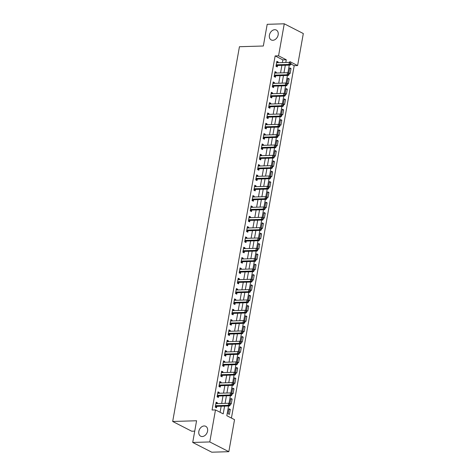 <?xml version="1.0" encoding="UTF-8"?>
<svg xmlns="http://www.w3.org/2000/svg" width="476" height="476" viewBox="0 0 476 476"><rect width="100%" height="100%" fill="white"/><g stroke="black" fill="none" stroke-linecap="round" stroke-linejoin="round"><path stroke-width="0.71" d="M204.144 425.96A5.551 4.141 117.1 0 1 205.727 426.306A5.551 4.141 117.1 0 1 207.304 432.143A5.551 4.141 117.1 0 1 202.258 436.534A5.551 4.141 117.1 0 1 200.67 436.189A5.551 4.141 117.1 0 1 199.099 430.352A5.551 4.141 117.1 0 1 204.144 425.96M274.723 29.714A5.551 4.141 117.1 0 1 276.312 30.059A5.551 4.141 117.1 0 1 277.889 35.902A5.551 4.141 117.1 0 1 272.837 40.293A5.551 4.141 117.1 0 1 271.255 39.948A5.551 4.141 117.1 0 1 269.678 34.111A5.551 4.141 117.1 0 1 274.723 29.714M194.732 431.137L191.733 431.226L172.687 421.474L239.44 46.719L263.335 46.005L267.197 24.312L284.267 23.8L303.313 33.546L297.607 65.569L289.884 61.618L289.723 62.552M231.425 418.077L294.198 65.67L297.607 65.569M228.545 406.004L226.814 415.715L234.537 419.665L228.831 451.688L209.785 441.942L215.485 409.919L223.208 413.87L224.589 406.123M209.785 441.942L192.715 442.454L211.766 452.2L228.831 451.688M294.198 65.67L290.943 64.004M289.729 67.895L288.843 72.852L290.128 73.512L291.014 68.55L289.729 67.895M287.885 78.225L287.004 83.181L288.289 83.841L289.176 78.879L287.885 78.225M286.046 88.554L285.166 93.51L286.451 94.171L287.331 89.208L286.046 88.554M284.208 98.883L283.321 103.839L284.612 104.5L285.493 99.538L284.208 98.883M282.369 109.212L281.483 114.169L282.774 114.829L283.654 109.873L282.369 109.212M280.525 119.541L279.644 124.498L280.929 125.158L281.816 120.202L280.525 119.541M278.686 129.871L277.805 134.827L279.091 135.487L279.971 130.531L278.686 129.871M276.848 140.2L275.967 145.156L277.252 145.817L278.133 140.86L276.848 140.2M275.009 150.529L274.122 155.485L275.414 156.146L276.294 151.189L275.009 150.529M273.164 160.858L272.284 165.815L273.569 166.475L274.456 161.519L273.164 160.858M271.326 171.187L270.445 176.15L271.731 176.804L272.617 171.848L271.326 171.187M269.487 181.517L268.607 186.479L269.892 187.133L270.773 182.177L269.487 181.517M267.649 191.846L266.762 196.808L268.053 197.463L268.934 192.506L267.649 191.846M265.81 202.175L264.924 207.137L266.209 207.792L267.095 202.835L265.81 202.175M263.966 212.504L263.085 217.467L264.37 218.121L265.257 213.165L263.966 212.504M262.127 222.839L261.247 227.796L262.532 228.456L263.412 223.494L262.127 222.839M260.289 233.169L259.402 238.125L260.693 238.785L261.574 233.823L260.289 233.169M258.45 243.498L257.564 248.454L258.849 249.115L259.735 244.152L258.45 243.498M256.606 253.827L255.725 258.783L257.01 259.444L257.897 254.481L256.606 253.827M254.767 264.156L253.886 269.113L255.172 269.773L256.052 264.811L254.767 264.156M252.929 274.485L252.042 279.442L253.333 280.102L254.214 275.146L252.929 274.485M251.09 284.815L250.203 289.771L251.489 290.431L252.375 285.475L251.09 284.815M249.245 295.144L248.365 300.1L249.65 300.761L250.537 295.804L249.245 295.144M247.407 305.473L246.526 310.429L247.812 311.09L248.692 306.133L247.407 305.473M245.568 315.802L244.682 320.759L245.973 321.419L246.854 316.463L245.568 315.802M243.73 326.131L242.843 331.088L244.129 331.748L245.015 326.792L243.73 326.131M241.885 336.461L241.005 341.423L242.29 342.077L243.176 337.121L241.885 336.461M240.047 346.79L239.166 351.752L240.451 352.407L241.332 347.45L240.047 346.79M238.208 357.119L237.322 362.081L238.613 362.736L239.493 357.779L238.208 357.119M236.37 367.448L235.483 372.41L236.774 373.065L237.655 368.109L236.37 367.448M234.525 377.777L233.645 382.74L234.93 383.394L235.816 378.438L234.525 377.777M232.687 388.113L231.806 393.069L233.091 393.729L233.972 388.767L232.687 388.113M230.848 398.442L229.968 403.398L231.253 404.059L232.133 399.096L230.848 398.442M229.01 408.771L228.123 413.727L229.414 414.388L230.295 409.425L229.01 408.771M282.387 62.582L282.869 59.875L275.146 55.924L212.076 410.02L215.485 409.919M220.096 412.281L221.173 406.224M221.667 403.458L223.018 395.895M223.512 393.128L224.856 385.566M225.35 382.799L226.695 375.237M227.189 372.47L228.534 364.902M229.027 362.135L230.378 354.572M230.872 351.806L232.217 344.243M232.71 341.476L234.055 333.914M234.549 331.147L235.894 323.585M236.388 320.818L237.738 313.256M238.226 310.489L239.577 302.926M240.071 300.16L241.415 292.597M241.909 289.83L243.254 282.268M243.748 279.501L245.098 271.939M245.586 269.172L246.937 261.61M247.431 258.843L248.775 251.28M249.269 248.514L250.614 240.951M251.108 238.184L252.458 230.622M252.946 227.855L254.297 220.293M254.791 217.526L256.136 209.964M256.629 207.191L257.974 199.628M258.468 196.862L259.819 189.299M260.307 186.532L261.657 178.97M262.151 176.203L263.496 168.641M263.99 165.874L265.334 158.312M265.828 155.545L267.173 147.982M267.667 145.216L269.017 137.653M269.511 134.886L270.856 127.324M271.35 124.557L272.694 116.995M273.188 114.228L274.533 106.666M275.027 103.899L276.377 96.336M276.871 93.57L278.216 86.007M278.71 83.24L280.055 75.678M280.548 72.911L281.893 65.349M278.014 62.713L278.145 61.963L276.859 61.309L275.973 66.265L277.264 66.926L277.502 65.581M276.169 73.042L276.306 72.292L275.015 71.638L274.134 76.594L275.42 77.255L275.663 75.91M274.331 83.371L274.468 82.628L273.176 81.967L272.296 86.924L273.581 87.584L273.819 86.239M272.492 93.701L272.623 92.957L271.338 92.296L270.457 97.253L271.742 97.913L271.98 96.569M270.654 104.03L270.784 103.286L269.499 102.626L268.613 107.582L269.904 108.242L270.142 106.898M268.809 114.359L268.946 113.615L267.655 112.955L266.774 117.911L268.059 118.572L268.303 117.227M266.971 124.688L267.107 123.944L265.816 123.284L264.936 128.24L266.221 128.901L266.459 127.556M265.132 135.017L265.263 134.274L263.978 133.613L263.097 138.57L264.382 139.23L264.62 137.885M263.293 145.347L263.424 144.603L262.139 143.942L261.253 148.905L262.544 149.559L262.782 148.214M261.455 155.676L261.586 154.932L260.301 154.272L259.414 159.234L260.699 159.888L260.943 158.544M259.61 166.005L259.747 165.261L258.456 164.601L257.575 169.563L258.861 170.218L259.099 168.873M257.772 176.334L257.903 175.59L256.618 174.93L255.737 179.892L257.022 180.547L257.26 179.202M255.933 186.663L256.064 185.92L254.779 185.259L253.892 190.221L255.184 190.876L255.422 189.537M254.095 196.993L254.226 196.249L252.94 195.594L252.054 200.551L253.339 201.211L253.583 199.866M252.25 207.328L252.387 206.578L251.096 205.924L250.215 210.88L251.501 211.54L251.739 210.196M250.412 217.657L250.543 216.907L249.257 216.253L248.377 221.209L249.662 221.87L249.9 220.525M248.573 227.986L248.704 227.236L247.419 226.582L246.532 231.538L247.823 232.199L248.061 230.854M246.735 238.315L246.865 237.566L245.58 236.911L244.694 241.867L245.979 242.528L246.223 241.183M244.89 248.645L245.027 247.901L243.736 247.24L242.855 252.197L244.14 252.857L244.378 251.512M243.052 258.974L243.182 258.23L241.897 257.57L241.017 262.526L242.302 263.186L242.54 261.842M241.213 269.303L241.344 268.559L240.059 267.899L239.172 272.855L240.463 273.516L240.701 272.171M239.374 279.632L239.505 278.888L238.22 278.228L237.334 283.184L238.625 283.845L238.863 282.5M237.53 289.961L237.667 289.218L236.376 288.557L235.495 293.514L236.78 294.174L237.024 292.829M235.691 300.291L235.822 299.547L234.537 298.886L233.656 303.843L234.942 304.503L235.18 303.158M233.853 310.62L233.984 309.876L232.699 309.216L231.812 314.178L233.103 314.832L233.341 313.488M232.014 320.949L232.145 320.205L230.86 319.545L229.973 324.507L231.265 325.162L231.503 323.817M230.17 331.278L230.307 330.534L229.015 329.874L228.135 334.836L229.42 335.491L229.664 334.146M228.331 341.607L228.468 340.864L227.177 340.203L226.296 345.165L227.582 345.82L227.82 344.481M226.493 351.937L226.624 351.193L225.338 350.538L224.458 355.495L225.743 356.149L225.981 354.81M224.654 362.272L224.785 361.522L223.5 360.868L222.613 365.824L223.904 366.484L224.142 365.14M222.81 372.601L222.946 371.851L221.655 371.197L220.775 376.153L222.06 376.813L222.304 375.469M220.971 382.93L221.108 382.18L219.817 381.526L218.936 386.482L220.221 387.143L220.459 385.798M219.133 393.259L219.263 392.51L217.978 391.855L217.098 396.811L218.383 397.472L218.621 396.127M217.294 403.588L217.425 402.845L216.14 402.184L215.253 407.141L216.544 407.801L216.782 406.456M192.715 442.454L196.582 420.76L172.687 421.474M275.146 55.924L278.561 55.823L284.267 23.8M285.802 62.475L286.284 59.774L278.561 55.823M225.083 403.356L226.427 395.788M226.921 393.021L228.272 385.459M228.76 382.692L230.11 375.13M230.604 372.363L231.949 364.8M232.443 362.034L233.787 354.471M234.281 351.704L235.632 344.142M236.12 341.375L237.47 333.813M237.964 331.046L239.309 323.484M239.803 320.717L241.148 313.154M241.641 310.388L242.992 302.825M243.48 300.058L244.831 292.496M245.324 289.729L246.669 282.167M247.163 279.4L248.508 271.838M249.002 269.071L250.352 261.508M250.84 258.742L252.191 251.179M252.685 248.412L254.029 240.85M254.523 238.077L255.868 230.515M256.362 227.748L257.706 220.186M258.2 217.419L259.551 209.856M260.045 207.09L261.389 199.527M261.883 196.761L263.228 189.198M263.722 186.431L265.067 178.869M265.56 176.102L266.911 168.54M267.405 165.773L268.75 158.21M269.243 155.444L270.588 147.881M271.082 145.115L272.427 137.552M272.921 134.785L274.271 127.223M274.759 124.456L276.11 116.894M276.604 114.127L277.948 106.564M278.442 103.798L279.787 96.235M280.281 93.469L281.631 85.906M282.119 83.139L283.47 75.571M283.964 72.804L285.308 65.242M289.259 65.129L287.879 72.882M287.421 75.458L286.04 83.211M285.582 85.787L284.202 93.54M283.744 96.116L282.363 103.869M281.899 106.445L280.519 114.198M280.061 116.775L278.68 124.528M278.222 127.104L276.842 134.857M276.383 137.433L275.003 145.186M274.545 147.762L273.159 155.521M272.7 158.091L271.32 165.85M270.862 168.421L269.481 176.18M269.023 178.75L267.643 186.509M267.185 189.079L265.798 196.838M265.34 199.408L263.96 207.167M263.502 209.737L262.121 217.496M261.663 220.067L260.283 227.825M259.825 230.402L258.438 238.155M257.98 240.731L256.6 248.484M256.142 251.06L254.761 258.813M254.303 261.389L252.923 269.142M252.464 271.719L251.078 279.471M250.62 282.048L249.24 289.801M248.781 292.377L247.401 300.13M246.943 302.706L245.562 310.459M245.104 313.035L243.724 320.794M243.26 323.365L241.879 331.123M241.421 333.694L240.041 341.453M239.583 344.023L238.202 351.782M237.744 354.352L236.364 362.111M235.9 364.681L234.519 372.44M234.061 375.011L232.681 382.769M232.223 385.34L230.842 393.099M230.384 395.675L229.004 403.428M282.869 59.875L286.284 59.774M276.735 62.011L278.145 61.963M289.604 68.592L291.014 68.55M228.885 409.467L230.295 409.425M230.723 399.138L232.133 399.096M232.562 388.809L233.972 388.767M234.4 378.479L235.816 378.438M236.245 368.15L237.655 368.109M238.083 357.821L239.493 357.779M239.922 347.492L241.332 347.45M241.76 337.163L243.176 337.121M243.605 326.833L245.015 326.792M245.443 316.504L246.854 316.463M247.282 306.175L248.692 306.133M249.121 295.846L250.537 295.804M250.965 285.517L252.375 285.475M252.804 275.188L254.214 275.146M254.642 264.858L256.052 264.811M256.481 254.529L257.897 254.481M258.325 244.194L259.735 244.152M260.164 233.865L261.574 233.823M262.002 223.536L263.412 223.494M263.841 213.206L265.257 213.165M265.685 202.877L267.095 202.835M267.524 192.548L268.934 192.506M269.362 182.219L270.773 182.177M271.201 171.89L272.617 171.848M273.04 161.56L274.456 161.519M274.884 151.231L276.294 151.189M276.723 140.902L278.133 140.86M278.561 130.573L279.971 130.531M280.4 120.244L281.816 120.202M282.244 109.914L283.654 109.873M284.083 99.585L285.493 99.538M285.921 89.256L287.331 89.208M287.76 78.921L289.176 78.879M274.89 72.34L276.306 72.292M273.051 82.669L274.468 82.628M271.213 92.999L272.623 92.957M269.374 103.328L270.784 103.286M267.536 113.657L268.946 113.615M265.691 123.986L267.107 123.944M263.853 134.315L265.263 134.274M262.014 144.644L263.424 144.603M260.176 154.974L261.586 154.932M258.331 165.303L259.747 165.261M256.493 175.632L257.903 175.59M254.654 185.961L256.064 185.92M252.815 196.29L254.226 196.249M250.971 206.62L252.387 206.578M249.132 216.949L250.543 216.907M247.294 227.284L248.704 227.236M245.455 237.613L246.865 237.566M243.611 247.942L245.027 247.901M241.772 258.272L243.182 258.23M239.934 268.601L241.344 268.559M238.095 278.93L239.505 278.888M236.251 289.259L237.667 289.218M234.412 299.588L235.822 299.547M232.574 309.918L233.984 309.876M230.735 320.247L232.145 320.205M228.891 330.576L230.307 330.534M227.052 340.905L228.468 340.864M225.213 351.234L226.624 351.193M223.375 361.564L224.785 361.522M221.536 371.893L222.946 371.851M219.692 382.222L221.108 382.18M217.853 392.557L219.263 392.51M216.015 402.886L217.425 402.845M276.574 64.807L277.859 65.468L290.283 65.093L288.997 64.438L276.574 64.807A0.869 0.649 -62.9 0 0 276.306 64.879L276.211 64.92M290.384 63.986L288.997 64.438L289.366 62.368L291.044 63.427L290.527 63.159L290.384 63.986L290.895 64.254L291.044 63.427M276.615 62.653L276.699 62.689A0.869 0.649 -62.9 0 0 276.943 62.743L289.366 62.368L290.527 63.159M277.859 65.468A0.869 0.649 -62.9 0 0 277.597 65.533L276.015 66.289M290.283 65.093L290.895 64.254M274.735 75.137L276.02 75.797L288.444 75.422L287.159 74.768L274.735 75.137A0.869 0.649 -62.9 0 0 274.468 75.208L274.372 75.25M288.539 74.316L287.159 74.768L287.528 72.703L289.206 73.756L288.688 73.488L288.539 74.316L289.057 74.583L289.206 73.756M274.777 72.983L274.854 73.018A0.869 0.649 -62.9 0 0 275.104 73.072L287.528 72.703L288.688 73.488M276.02 75.797A0.869 0.649 -62.9 0 0 275.753 75.862L274.176 76.618M288.444 75.422L289.057 74.583M272.891 85.466L274.182 86.126L286.606 85.751L285.32 85.097L272.891 85.466A0.869 0.649 -62.9 0 0 272.629 85.537L272.534 85.579M286.701 84.645L285.32 85.097L285.683 83.032L287.361 84.085L286.849 83.818L286.701 84.645L287.218 84.912L287.361 84.085M272.938 83.312L273.016 83.348A0.869 0.649 -62.9 0 0 273.26 83.401L285.683 83.032L286.849 83.818M274.182 86.126A0.869 0.649 -62.9 0 0 273.914 86.192L272.337 86.947M286.606 85.751L287.218 84.912M271.052 95.795L272.337 96.455L284.767 96.087L283.476 95.426L271.052 95.795A0.869 0.649 -62.9 0 0 270.79 95.866L270.695 95.908M284.862 94.974L283.476 95.426L283.845 93.361L285.523 94.415L285.011 94.153L284.862 94.974L285.374 95.242L285.523 94.415M271.1 93.641L271.177 93.677A0.869 0.649 -62.9 0 0 271.421 93.73L283.845 93.361L285.011 94.153M272.337 96.455A0.869 0.649 -62.9 0 0 272.076 96.521L270.493 97.277M284.767 96.087L285.374 95.242M269.214 106.13L270.499 106.785L282.923 106.416L281.637 105.755L269.214 106.13A0.869 0.649 -62.9 0 0 268.946 106.196L268.857 106.237M283.024 105.303L281.637 105.755L282.006 103.691L283.684 104.744L283.166 104.482L283.024 105.303L283.535 105.571L283.684 104.744M269.255 103.97L269.339 104.012A0.869 0.649 -62.9 0 0 269.583 104.06L282.006 103.691L283.166 104.482M270.499 106.785A0.869 0.649 -62.9 0 0 270.237 106.856L268.654 107.606M282.923 106.416L283.535 105.571M267.375 116.459L268.66 117.114L281.084 116.745L279.799 116.084L267.375 116.459A0.869 0.649 -62.9 0 0 267.107 116.525L267.012 116.566M281.179 115.638L279.799 116.084L280.168 114.02L281.846 115.073L281.328 114.811L281.179 115.638L281.697 115.9L281.846 115.073M267.417 114.299L267.5 114.341A0.869 0.649 -62.9 0 0 267.744 114.389L280.168 114.02L281.328 114.811M268.66 117.114A0.869 0.649 -62.9 0 0 268.393 117.185L266.816 117.935M281.084 116.745L281.697 115.9M265.531 126.789L266.822 127.443L279.245 127.074L277.96 126.414L265.531 126.789A0.869 0.649 -62.9 0 0 265.269 126.854L265.174 126.896M279.341 125.967L277.96 126.414L278.323 124.349L280.001 125.402L279.489 125.14L279.341 125.967L279.858 126.229L280.001 125.402M265.578 124.629L265.656 124.67A0.869 0.649 -62.9 0 0 265.9 124.718L278.323 124.349L279.489 125.14M266.822 127.443A0.869 0.649 -62.9 0 0 266.554 127.514L264.977 128.264M279.245 127.074L279.858 126.229M263.692 137.118L264.983 137.772L277.407 137.403L276.116 136.743L263.692 137.118A0.869 0.649 -62.9 0 0 263.43 137.183L263.335 137.231M277.502 136.297L276.116 136.743L276.485 134.678L278.162 135.731L277.651 135.47L277.502 136.297L278.014 136.558L278.162 135.731M263.74 134.958L263.817 135A0.869 0.649 -62.9 0 0 264.061 135.047L276.485 134.678L277.651 135.47M264.983 137.772A0.869 0.649 -62.9 0 0 264.715 137.844L263.133 138.593M277.407 137.403L278.014 136.558M261.854 147.447L263.139 148.101L275.562 147.733L274.277 147.072L261.854 147.447A0.869 0.649 -62.9 0 0 261.586 147.512L261.497 147.56M275.663 146.626L274.277 147.072L274.646 145.007L276.324 146.061L275.806 145.799L275.663 146.626L276.175 146.888L276.324 146.061M261.901 145.287L261.978 145.329A0.869 0.649 -62.9 0 0 262.222 145.382L274.646 145.007L275.806 145.799M263.139 148.101A0.869 0.649 -62.9 0 0 262.877 148.173L261.294 148.923M275.562 147.733L276.175 146.888M260.015 157.776L261.3 158.437L273.724 158.062L272.439 157.401L260.015 157.776A0.869 0.649 -62.9 0 0 259.747 157.842L259.652 157.889M273.819 156.955L272.439 157.401L272.808 155.337L274.485 156.39L273.968 156.128L273.819 156.955L274.337 157.217L274.485 156.39M260.057 155.616L260.14 155.658A0.869 0.649 -62.9 0 0 260.384 155.711L272.808 155.337L273.968 156.128M261.3 158.437A0.869 0.649 -62.9 0 0 261.032 158.502L259.456 159.252M273.724 158.062L274.337 157.217M258.176 168.105L259.462 168.766L271.885 168.391L270.6 167.73L258.176 168.105A0.869 0.649 -62.9 0 0 257.909 168.171L257.813 168.218M271.98 167.284L270.6 167.73L270.969 165.666L272.647 166.719L272.129 166.457L271.98 167.284L272.498 167.546L272.647 166.719M258.218 165.945L258.295 165.987A0.869 0.649 -62.9 0 0 258.539 166.041L270.969 165.666L272.129 166.457M259.462 168.766A0.869 0.649 -62.9 0 0 259.194 168.831L257.617 169.581M271.885 168.391L272.498 167.546M256.332 178.435L257.623 179.095L270.047 178.72L268.756 178.06L256.332 178.435A0.869 0.649 -62.9 0 0 256.07 178.5L255.975 178.548M270.142 177.613L268.756 178.06L269.124 175.995L270.802 177.048L270.291 176.786L270.142 177.613L270.66 177.875L270.802 177.048M256.38 176.275L256.457 176.316A0.869 0.649 -62.9 0 0 256.701 176.37L269.124 175.995L270.291 176.786M257.623 179.095A0.869 0.649 -62.9 0 0 257.355 179.16L255.779 179.91M270.047 178.72L270.66 177.875M254.493 188.764L255.779 189.424L268.202 189.049L266.917 188.389L254.493 188.764A0.869 0.649 -62.9 0 0 254.226 188.829L254.136 188.877M268.303 187.943L266.917 188.389L267.286 186.324L268.964 187.377L268.452 187.116L268.303 187.943L268.815 188.204L268.964 187.377M254.541 186.604L254.618 186.646A0.869 0.649 -62.9 0 0 254.862 186.699L267.286 186.324L268.452 187.116M255.779 189.424A0.869 0.649 -62.9 0 0 255.517 189.49L253.934 190.239M268.202 189.049L268.815 188.204M252.655 199.093L253.94 199.753L266.364 199.379L265.078 198.718L252.655 199.093A0.869 0.649 -62.9 0 0 252.387 199.158L252.292 199.206M266.465 198.272L265.078 198.718L265.447 196.653L267.125 197.707L266.608 197.445L266.465 198.272L266.976 198.534L267.125 197.707M252.696 196.933L252.78 196.975A0.869 0.649 -62.9 0 0 253.024 197.028L265.447 196.653L266.608 197.445M253.94 199.753A0.869 0.649 -62.9 0 0 253.672 199.819L252.096 200.569M266.364 199.379L266.976 198.534M250.816 209.422L252.101 210.083L264.525 209.708L263.24 209.053L250.816 209.422A0.869 0.649 -62.9 0 0 250.549 209.488L250.453 209.535M264.62 208.601L263.24 209.053L263.609 206.983L265.287 208.042L264.769 207.774L264.62 208.601L265.138 208.863L265.287 208.042M250.858 207.268L250.935 207.304A0.869 0.649 -62.9 0 0 251.179 207.357L263.609 206.983L264.769 207.774M252.101 210.083A0.869 0.649 -62.9 0 0 251.834 210.148L250.257 210.898M264.525 209.708L265.138 208.863M248.972 219.751L250.263 220.412L262.687 220.037L261.395 219.382L248.972 219.751A0.869 0.649 -62.9 0 0 248.71 219.823L248.615 219.864M262.782 218.93L261.395 219.382L261.764 217.312L263.442 218.371L262.93 218.103L262.782 218.93L263.299 219.192L263.442 218.371M249.019 217.597L249.097 217.633A0.869 0.649 -62.9 0 0 249.341 217.687L261.764 217.312L262.93 218.103M250.263 220.412A0.869 0.649 -62.9 0 0 249.995 220.477L248.418 221.233M262.687 220.037L263.299 219.192M247.133 230.081L248.418 230.741L260.848 230.366L259.557 229.712L247.133 230.081A0.869 0.649 -62.9 0 0 246.865 230.152L246.776 230.194M260.943 229.259L259.557 229.712L259.926 227.641L261.604 228.7L261.092 228.432L260.943 229.259L261.455 229.527L261.604 228.7M247.181 227.927L247.258 227.962A0.869 0.649 -62.9 0 0 247.502 228.016L259.926 227.641L261.092 228.432M248.418 230.741A0.869 0.649 -62.9 0 0 248.157 230.806L246.574 231.562M260.848 230.366L261.455 229.527M245.295 240.41L246.58 241.07L259.003 240.695L257.718 240.041L245.295 240.41A0.869 0.649 -62.9 0 0 245.027 240.481L244.932 240.523M259.105 239.589L257.718 240.041L258.087 237.976L259.765 239.029L259.247 238.762L259.105 239.589L259.616 239.856L259.765 239.029M245.336 238.256L245.42 238.292A0.869 0.649 -62.9 0 0 245.664 238.345L258.087 237.976L259.247 238.762M246.58 241.07A0.869 0.649 -62.9 0 0 246.318 241.136L244.735 241.891M259.003 240.695L259.616 239.856M243.456 250.739L244.741 251.399L257.165 251.025L255.88 250.37L243.456 250.739A0.869 0.649 -62.9 0 0 243.188 250.81L243.093 250.852M257.26 249.918L255.88 250.37L256.249 248.305L257.927 249.359L257.409 249.091L257.26 249.918L257.778 250.186L257.927 249.359M243.498 248.585L243.575 248.621A0.869 0.649 -62.9 0 0 243.819 248.674L256.249 248.305L257.409 249.091M244.741 251.399A0.869 0.649 -62.9 0 0 244.474 251.465L242.897 252.22M257.165 251.025L257.778 250.186M241.612 261.068L242.903 261.729L255.326 261.36L254.041 260.699L241.612 261.068A0.869 0.649 -62.9 0 0 241.35 261.14L241.255 261.181M255.422 260.247L254.041 260.699L254.404 258.635L256.082 259.688L255.57 259.426L255.422 260.247L255.939 260.515L256.082 259.688M241.659 258.914L241.737 258.956A0.869 0.649 -62.9 0 0 241.981 259.003L254.404 258.635L255.57 259.426M242.903 261.729A0.869 0.649 -62.9 0 0 242.635 261.794L241.058 262.55M255.326 261.36L255.939 260.515M239.773 271.403L241.058 272.058L253.488 271.689L252.197 271.028L239.773 271.403A0.869 0.649 -62.9 0 0 239.505 271.469L239.416 271.51M253.583 270.582L252.197 271.028L252.566 268.964L254.243 270.017L253.732 269.755L253.583 270.582L254.095 270.844L254.243 270.017M239.821 269.243L239.898 269.285A0.869 0.649 -62.9 0 0 240.142 269.333L252.566 268.964L253.732 269.755M241.058 272.058A0.869 0.649 -62.9 0 0 240.796 272.129L239.214 272.879M253.488 271.689L254.095 270.844M237.935 281.732L239.22 282.387L251.643 282.018L250.358 281.358L237.935 281.732A0.869 0.649 -62.9 0 0 237.667 281.798L237.572 281.84M251.745 280.911L250.358 281.358L250.727 279.293L252.405 280.346L251.887 280.084L251.745 280.911L252.256 281.173L252.405 280.346M237.976 279.573L238.06 279.614A0.869 0.649 -62.9 0 0 238.303 279.662L250.727 279.293L251.887 280.084M239.22 282.387A0.869 0.649 -62.9 0 0 238.958 282.458L237.375 283.208M251.643 282.018L252.256 281.173M236.096 292.062L237.381 292.716L249.805 292.347L248.52 291.687L236.096 292.062A0.869 0.649 -62.9 0 0 235.828 292.127L235.733 292.175M249.9 291.241L248.52 291.687L248.888 289.622L250.566 290.675L250.049 290.414L249.9 291.241L250.418 291.502L250.566 290.675M236.138 289.902L236.215 289.943A0.869 0.649 -62.9 0 0 236.459 289.991L248.888 289.622L250.049 290.414M237.381 292.716A0.869 0.649 -62.9 0 0 237.113 292.788L235.537 293.537M249.805 292.347L250.418 291.502M234.251 302.391L235.543 303.045L247.966 302.676L246.681 302.016L234.251 302.391A0.869 0.649 -62.9 0 0 233.99 302.456L233.894 302.504M248.061 301.57L246.681 302.016L247.044 299.951L248.722 301.005L248.21 300.743L248.061 301.57L248.579 301.832L248.722 301.005M234.299 300.231L234.376 300.273A0.869 0.649 -62.9 0 0 234.62 300.326L247.044 299.951L248.21 300.743M235.543 303.045A0.869 0.649 -62.9 0 0 235.275 303.117L233.698 303.866M247.966 302.676L248.579 301.832M232.413 312.72L233.698 313.375L246.128 313.006L244.837 312.345L232.413 312.72A0.869 0.649 -62.9 0 0 232.151 312.786L232.056 312.833M246.223 311.899L244.837 312.345L245.205 310.281L246.883 311.334L246.372 311.072L246.223 311.899L246.735 312.161L246.883 311.334M232.461 310.56L232.538 310.602A0.869 0.649 -62.9 0 0 232.782 310.655L245.205 310.281L246.372 311.072M233.698 313.375A0.869 0.649 -62.9 0 0 233.436 313.446L231.854 314.196M246.128 313.006L246.735 312.161M230.574 323.049L231.86 323.71L244.283 323.335L242.998 322.674L230.574 323.049A0.869 0.649 -62.9 0 0 230.307 323.115L230.211 323.162M244.384 322.228L242.998 322.674L243.367 320.61L245.045 321.663L244.527 321.401L244.384 322.228L244.896 322.49L245.045 321.663M230.616 320.889L230.699 320.931A0.869 0.649 -62.9 0 0 230.943 320.985L243.367 320.61L244.527 321.401M231.86 323.71A0.869 0.649 -62.9 0 0 231.598 323.775L230.015 324.525M244.283 323.335L244.896 322.49M228.736 333.378L230.021 334.039L242.445 333.664L241.159 333.004L228.736 333.378A0.869 0.649 -62.9 0 0 228.468 333.444L228.373 333.492M242.54 332.557L241.159 333.004L241.528 330.939L243.206 331.992L242.689 331.73L242.54 332.557L243.057 332.819L243.206 331.992M228.778 331.219L228.855 331.26A0.869 0.649 -62.9 0 0 229.105 331.314L241.528 330.939L242.689 331.73M230.021 334.039A0.869 0.649 -62.9 0 0 229.753 334.104L228.177 334.854M242.445 333.664L243.057 332.819M226.891 343.708L228.182 344.368L240.606 343.993L239.321 343.333L226.891 343.708A0.869 0.649 -62.9 0 0 226.63 343.773L226.534 343.821M240.701 342.887L239.321 343.333L239.684 341.268L241.362 342.321L240.85 342.06L240.701 342.887L241.219 343.148L241.362 342.321M226.939 341.548L227.016 341.589A0.869 0.649 -62.9 0 0 227.26 341.643L239.684 341.268L240.85 342.06M228.182 344.368A0.869 0.649 -62.9 0 0 227.915 344.434L226.338 345.183M240.606 343.993L241.219 343.148M225.053 354.037L226.338 354.697L238.768 354.322L237.476 353.662L225.053 354.037A0.869 0.649 -62.9 0 0 224.791 354.102L224.696 354.15M238.863 353.216L237.476 353.662L237.845 351.597L239.523 352.651L239.011 352.389L238.863 353.216L239.374 353.478L239.523 352.651M225.1 351.877L225.178 351.919A0.869 0.649 -62.9 0 0 225.422 351.972L237.845 351.597L239.011 352.389M226.338 354.697A0.869 0.649 -62.9 0 0 226.076 354.763L224.493 355.512M238.768 354.322L239.374 353.478M223.214 364.366L224.499 365.027L236.923 364.652L235.638 363.997L223.214 364.366A0.869 0.649 -62.9 0 0 222.946 364.432L222.857 364.479M237.024 363.545L235.638 363.997L236.007 361.927L237.685 362.98L237.167 362.718L237.024 363.545L237.536 363.807L237.685 362.98M223.256 362.206L223.339 362.248A0.869 0.649 -62.9 0 0 223.583 362.301L236.007 361.927L237.167 362.718M224.499 365.027A0.869 0.649 -62.9 0 0 224.238 365.092L222.655 365.842M236.923 364.652L237.536 363.807M221.376 374.695L222.661 375.356L235.084 374.981L233.799 374.326L221.376 374.695A0.869 0.649 -62.9 0 0 221.108 374.761L221.013 374.808M235.18 373.874L233.799 374.326L234.168 372.256L235.846 373.315L235.328 373.047L235.18 373.874L235.697 374.136L235.846 373.315M221.417 372.541L221.501 372.577A0.869 0.649 -62.9 0 0 221.745 372.631L234.168 372.256L235.328 373.047M222.661 375.356A0.869 0.649 -62.9 0 0 222.393 375.421L220.816 376.171M235.084 374.981L235.697 374.136M219.531 385.024L220.822 385.685L233.246 385.31L231.961 384.656L219.531 385.024A0.869 0.649 -62.9 0 0 219.269 385.096L219.174 385.138M233.341 384.203L231.961 384.656L232.324 382.585L234.002 383.644L233.49 383.376L233.341 384.203L233.859 384.465L234.002 383.644M219.579 382.871L219.656 382.906A0.869 0.649 -62.9 0 0 219.9 382.96L232.324 382.585L233.49 383.376M220.822 385.685A0.869 0.649 -62.9 0 0 220.555 385.75L218.978 386.506M233.246 385.31L233.859 384.465M217.693 395.354L218.984 396.014L231.407 395.639L230.116 394.985L217.693 395.354A0.869 0.649 -62.9 0 0 217.431 395.425L217.336 395.467M231.503 394.533L230.116 394.985L230.485 392.914L232.163 393.973L231.651 393.706L231.503 394.533L232.014 394.8L232.163 393.973M217.74 393.2L217.818 393.235A0.869 0.649 -62.9 0 0 218.062 393.289L230.485 392.914L231.651 393.706M218.984 396.014A0.869 0.649 -62.9 0 0 218.716 396.08L217.133 396.835M231.407 395.639L232.014 394.8M215.854 405.683L217.139 406.343L229.563 405.968L228.278 405.314L215.854 405.683A0.869 0.649 -62.9 0 0 215.586 405.754L215.497 405.796M229.664 404.862L228.278 405.314L228.647 403.249L230.325 404.303L229.807 404.035L229.664 404.862L230.176 405.13L230.325 404.303M215.902 403.529L215.979 403.565A0.869 0.649 -62.9 0 0 216.223 403.618L228.647 403.249L229.807 404.035M217.139 406.343A0.869 0.649 -62.9 0 0 216.877 406.409L215.295 407.164M229.563 405.968L230.176 405.13M276.306 64.879L277.597 65.533M274.468 75.208L275.753 75.862M272.629 85.537L273.914 86.192M270.79 95.866L272.076 96.521M268.946 106.196L270.237 106.856M267.107 116.525L268.393 117.185M265.269 126.854L266.554 127.514M263.43 137.183L264.715 137.844M261.586 147.512L262.877 148.173M259.747 157.842L261.032 158.502M257.909 168.171L259.194 168.831M256.07 178.5L257.355 179.16M254.226 188.829L255.517 189.49M252.387 199.158L253.672 199.819M250.549 209.488L251.834 210.148M248.71 219.823L249.995 220.477M246.865 230.152L248.157 230.806M245.027 240.481L246.318 241.136M243.188 250.81L244.474 251.465M241.35 261.14L242.635 261.794M239.505 271.469L240.796 272.129M237.667 281.798L238.958 282.458M235.828 292.127L237.113 292.788M233.99 302.456L235.275 303.117M232.151 312.786L233.436 313.446M230.307 323.115L231.598 323.775M228.468 333.444L229.753 334.104M226.63 343.773L227.915 344.434M224.791 354.102L226.076 354.763M222.946 364.432L224.238 365.092M221.108 374.761L222.393 375.421M219.269 385.096L220.555 385.75M217.431 395.425L218.716 396.08M215.586 405.754L216.877 406.409"/></g></svg>
